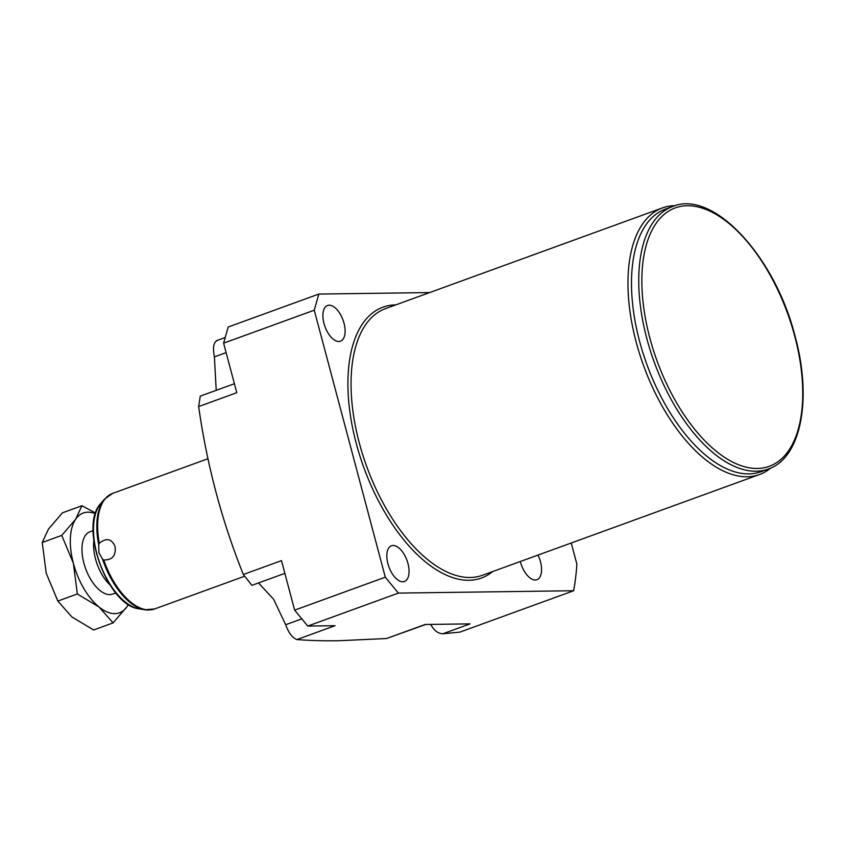 <?xml version="1.0" encoding="UTF-8"?>
<svg xmlns="http://www.w3.org/2000/svg" width="845" height="845" viewBox="0 0 845 845"><rect width="100%" height="100%" fill="white"/><g stroke="black" fill="none" stroke-linecap="round" stroke-linejoin="round"><path stroke-width="1.27" d="M98.696 544.655L99.309 543.272C106.459 537.557 111.72 538.656 115.068 546.578C116.114 555.693 112.343 560.15 103.755 559.971L102.583 559.274L98.907 552.725L98.696 544.655A61.21 30.927 -110 0 1 104.579 499.078L112.586 493.417A61.474 31.064 -110 0 0 99.309 543.272M216.214 390.337L214.408 356.854C212.613 347.369 213.595 341.929 217.355 340.524M425.679 624.476L386.535 638.524L338.232 640.753C322.674 640.922 308.9 640.521 296.922 639.559C292.317 637.774 288.567 632.831 285.684 624.719L273.59 599.221L258.496 582.944M284.86 573.354L251.894 585.342L243.339 574.505C221.823 520.9 206.93 464.919 198.649 406.561L200.265 396.136L234.403 383.725M429.64 292.571L318.829 294.06L228.182 327.026L223.608 343.165L236.79 392.693L198.649 406.561M318.829 294.06L314.255 310.2L385.299 577.188L398.396 593.095L573.67 590.739L459.86 632.123L442.886 633.761C437.974 633.602 433.918 630.486 430.718 624.413L430.718 624.413M338.834 341.486A19.002 9.601 -110 0 1 324.448 325.05A19.002 9.601 -110 0 1 327.511 305.478A19.002 9.601 -110 0 1 329.17 305.182A19.002 9.601 -110 0 1 343.556 321.618A19.002 9.601 -110 0 1 340.493 341.19A19.002 9.601 -110 0 1 338.834 341.486M573.67 590.739A248.409 125.514 70 0 0 576.892 564.228L571.241 542.986M402.769 581.782A19.002 9.601 -110 0 1 388.383 565.337A19.002 9.601 -110 0 1 391.446 545.764A19.002 9.601 -110 0 1 393.105 545.469A19.002 9.601 -110 0 1 407.491 561.914A19.002 9.601 -110 0 1 404.438 581.476A19.002 9.601 -110 0 1 402.769 581.782M538.001 555.08A19.002 9.601 -110 0 1 536.945 579.702A19.002 9.601 -110 0 1 535.276 579.997A19.002 9.601 -110 0 1 520.319 561.513M675.166 205.662A141.865 71.677 70 0 0 674.901 205.673A141.865 71.677 70 0 0 662.48 207.902A141.865 71.677 70 0 0 639.644 354.023A141.865 71.677 70 0 0 747.033 476.77A141.865 71.677 70 0 0 759.454 474.541A141.865 71.677 70 0 0 770.608 468.109M672.736 206.455L665.48 209.095A139.71 70.589 70 0 0 639.612 341.391A139.71 70.589 70 0 0 760.986 471.7L768.232 469.059C801.24 458.096 812.32 398.84 795.082 336.215C775.171 256.679 713.328 189.312 672.736 206.455A139.71 70.589 70 0 0 646.869 338.75A139.71 70.589 70 0 0 768.232 469.059M398.396 593.095L307.749 626.06L294.651 610.153L385.299 577.188M386.535 638.524L425.162 624.476L470.073 623.874L442.886 633.761M243.339 574.505L281.469 560.636L294.651 610.153M307.749 626.06L335.053 625.691L296.922 639.559M314.255 310.2L223.608 343.165M109.797 584.708A33.166 16.763 -110 0 1 93.827 540.789M115.797 592.958L112.702 594.077A33.166 16.763 -110 0 1 109.797 594.605A33.166 16.763 -110 0 1 84.69 565.907A33.166 16.763 -110 0 1 90.035 531.737L93.13 530.607M113.103 622.881L93.605 629.979L71.878 616.924L57.84 601.07L77.339 593.972L99.066 607.027A53.087 26.829 70 0 0 127.046 606.657L113.103 622.881L99.066 607.027A53.087 26.829 -110 0 1 73.388 563.288A53.087 26.829 -110 0 1 75.691 519.168L81.933 505.732L95.601 513.084M95.39 513.739A53.087 26.829 70 0 0 75.691 519.168L61.748 535.392L73.388 563.288L77.339 593.972M128.366 604.428A53.087 26.829 -110 0 1 127.046 606.657L128.451 604.481M57.84 601.07L46.2 573.174L42.25 542.49L61.748 535.392M42.25 542.49L48.492 529.054L62.435 512.83L81.933 505.732M244.142 576.396L154.603 608.96A61.474 31.064 -110 0 1 149.227 609.932A61.474 31.064 -110 0 1 103.755 559.971M148.202 610.027A61.21 30.927 -110 0 1 144.822 609.763A61.21 30.927 -110 0 1 102.583 559.274M154.603 608.96L144.822 609.763L139.214 608.844A58.316 29.469 -110 0 1 99.911 563.435A58.316 29.469 -110 0 1 100.872 503.398L104.579 499.078M214.408 356.854L226.122 352.597M492.719 571.547A144.104 72.807 -110 0 1 468.859 580.272A144.104 72.807 -110 0 1 356.294 443.604A144.104 72.807 -110 0 1 395.587 304.897A144.104 72.807 -110 0 1 395.745 304.897M759.454 474.541L482.527 575.255A141.865 71.677 -110 0 1 470.105 577.484A141.865 71.677 -110 0 1 362.716 454.726A141.865 71.677 -110 0 1 385.552 308.605L662.48 207.902M649.858 338.074A137.481 69.459 70 0 0 757.247 468.457A137.481 69.459 70 0 0 794.733 336.13A137.481 69.459 70 0 0 687.344 205.736A137.481 69.459 70 0 0 649.858 338.074M301.813 618.857L285.684 624.719M207.965 458.729L112.586 493.417M216.552 340.641L225.214 337.493M139.214 608.844C107.6 606.002 78.458 525.886 100.872 503.398"/></g></svg>
